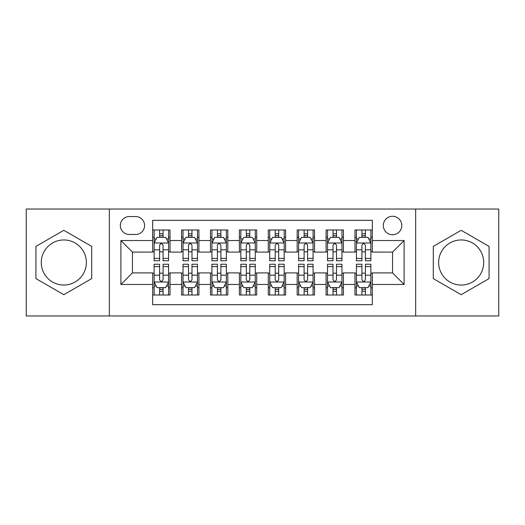 <?xml version="1.0" encoding="UTF-8"?>
<svg xmlns="http://www.w3.org/2000/svg" width="525" height="525" viewBox="0 0 525 525"><rect width="100%" height="100%" fill="white"/><g stroke="black" fill="none" stroke-linecap="round" stroke-linejoin="round"><path stroke-width="0.79" d="M461.18 239.958A22.542 22.542 0 0 0 438.637 262.5A22.542 22.542 0 0 0 461.18 285.042A22.542 22.542 0 0 0 483.722 262.5A22.542 22.542 0 0 0 461.18 239.958M392.549 216.261A9.247 9.247 0 0 0 383.296 225.507A9.247 9.247 0 0 0 392.549 234.754A9.247 9.247 0 0 0 401.796 225.507A9.247 9.247 0 0 0 392.549 216.261M63.82 285.042A22.542 22.542 0 0 1 41.278 262.5A22.542 22.542 0 0 1 63.82 239.958A22.542 22.542 0 0 1 86.362 262.5A22.542 22.542 0 0 1 63.82 285.042M415.662 315.965L498.75 315.965L498.75 209.035L415.662 209.035L415.662 315.965L109.338 315.965L109.338 209.035L26.25 209.035L26.25 315.965L109.338 315.965M372.317 229.989L354.979 229.989L354.979 240.535L343.416 240.535L343.416 252.098L354.979 252.098L354.979 240.535M343.416 240.535L343.416 229.989L326.077 229.989L326.077 240.535L314.521 240.535L314.521 252.098L326.077 252.098L326.077 240.535M314.521 240.535L314.521 229.989L297.176 229.989L297.176 240.535L285.62 240.535L285.62 252.098L297.176 252.098L297.176 240.535M285.62 240.535L285.62 229.989L268.282 229.989L268.282 240.535L256.718 240.535L256.718 252.098L268.282 252.098L268.282 240.535M256.718 240.535L256.718 229.989L239.38 229.989L239.38 240.535L227.824 240.535L227.824 252.098L239.38 252.098L239.38 240.535M227.824 240.535L227.824 229.989L210.479 229.989L210.479 240.535L198.923 240.535L198.923 252.098L210.479 252.098L210.479 240.535M198.923 240.535L198.923 229.989L181.584 229.989L181.584 252.098L170.021 252.098L170.021 229.989L152.683 229.989M152.683 295.011L170.021 295.011L170.021 272.902L181.584 272.902L181.584 295.011L198.923 295.011L198.923 272.902L210.479 272.902L210.479 284.465L198.923 284.465M210.479 284.465L210.479 295.011L227.824 295.011L227.824 272.902L239.38 272.902L239.38 284.465L227.824 284.465M239.38 284.465L239.38 295.011L256.718 295.011L256.718 272.902L268.282 272.902L268.282 284.465L256.718 284.465M268.282 284.465L268.282 295.011L285.62 295.011L285.62 272.902L297.176 272.902L297.176 284.465L285.62 284.465M297.176 284.465L297.176 295.011L314.521 295.011L314.521 272.902L326.077 272.902L326.077 284.465L314.521 284.465M326.077 284.465L326.077 295.011L343.416 295.011L343.416 272.902L354.979 272.902L354.979 284.465L343.416 284.465M129.275 234.465L135.634 234.465A8.958 8.958 0 0 0 144.592 225.507A8.958 8.958 0 0 0 135.634 216.549L129.275 216.549A8.958 8.958 0 0 0 120.317 225.507A8.958 8.958 0 0 0 129.275 234.465M415.662 209.035L109.338 209.035M372.317 240.535L372.317 220.31L152.683 220.31L152.683 252.098L132.451 252.098L132.451 272.902L152.683 272.902L152.683 304.69L372.317 304.69L372.317 272.902L392.549 272.902L392.549 252.098L372.317 252.098L372.317 240.535L404.106 240.535L404.106 284.465L372.317 284.465M152.683 284.465L120.894 284.465L120.894 240.535L152.683 240.535M354.979 284.465L354.979 295.011L372.317 295.011M152.683 237.215L154.127 237.215M159.62 237.215L163.085 237.215M168.577 237.215L170.021 237.215M152.683 251.81L154.127 251.81M159.62 251.81L163.085 251.81M168.577 251.81L170.021 251.81M152.683 273.19L154.127 273.19M159.62 273.19L163.085 273.19M168.577 273.19L170.021 273.19M152.683 287.785L154.127 287.785M159.62 287.785L163.085 287.785M168.577 287.785L170.021 287.785M181.584 251.81L183.028 251.81M188.521 251.81L191.986 251.81M197.479 251.81L198.923 251.81M181.584 237.215L183.028 237.215M188.521 237.215L191.986 237.215M197.479 237.215L198.923 237.215M181.584 273.19L183.028 273.19M188.521 273.19L191.986 273.19M197.479 273.19L198.923 273.19M181.584 287.785L183.028 287.785M188.521 287.785L191.986 287.785M197.479 287.785L198.923 287.785M210.479 273.19L211.929 273.19M217.416 273.19L220.887 273.19M226.373 273.19L227.824 273.19M210.479 287.785L211.929 287.785M217.416 287.785L220.887 287.785M226.373 287.785L227.824 287.785M210.479 237.215L211.929 237.215M217.416 237.215L220.887 237.215M226.373 237.215L227.824 237.215M210.479 251.81L211.929 251.81M217.416 251.81L220.887 251.81M226.373 251.81L227.824 251.81M239.38 273.19L240.824 273.19M246.317 273.19L249.782 273.19M255.275 273.19L256.718 273.19M239.38 287.785L240.824 287.785M246.317 287.785L249.782 287.785M255.275 287.785L256.718 287.785M239.38 237.215L240.824 237.215M246.317 237.215L249.782 237.215M255.275 237.215L256.718 237.215M239.38 251.81L240.824 251.81M246.317 251.81L249.782 251.81M255.275 251.81L256.718 251.81M268.282 273.19L269.725 273.19M275.218 273.19L278.683 273.19M284.176 273.19L285.62 273.19M268.282 287.785L269.725 287.785M275.218 287.785L278.683 287.785M284.176 287.785L285.62 287.785M268.282 237.215L269.725 237.215M275.218 237.215L278.683 237.215M284.176 237.215L285.62 237.215M268.282 251.81L269.725 251.81M275.218 251.81L278.683 251.81M284.176 251.81L285.62 251.81M297.176 273.19L298.627 273.19M304.113 273.19L307.584 273.19M313.071 273.19L314.521 273.19M297.176 287.785L298.627 287.785M304.113 287.785L307.584 287.785M313.071 287.785L314.521 287.785M297.176 237.215L298.627 237.215M304.113 237.215L307.584 237.215M313.071 237.215L314.521 237.215M297.176 251.81L298.627 251.81M304.113 251.81L307.584 251.81M313.071 251.81L314.521 251.81M326.077 273.19L327.521 273.19M333.014 273.19L336.479 273.19M341.972 273.19L343.416 273.19M326.077 287.785L327.521 287.785M333.014 287.785L336.479 287.785M341.972 287.785L343.416 287.785M326.077 237.215L327.521 237.215M333.014 237.215L336.479 237.215M341.972 237.215L343.416 237.215M326.077 251.81L327.521 251.81M333.014 251.81L336.479 251.81M341.972 251.81L343.416 251.81M354.979 273.19L356.423 273.19M361.915 273.19L365.38 273.19M370.873 273.19L372.317 273.19M354.979 287.785L356.423 287.785M361.915 287.785L365.38 287.785M370.873 287.785L372.317 287.785M354.979 237.215L356.423 237.215M361.915 237.215L365.38 237.215M370.873 237.215L372.317 237.215M354.979 251.81L356.423 251.81M361.915 251.81L365.38 251.81M370.873 251.81L372.317 251.81M132.451 252.098L120.894 240.535M132.451 272.902L120.894 284.465M404.106 240.535L392.549 252.098M404.106 284.465L392.549 272.902M63.82 294.702L91.704 278.598L91.704 246.402L63.82 230.298L35.93 246.402L35.93 278.598L63.82 294.702M489.07 246.402L461.18 230.298L433.296 246.402L433.296 278.598L461.18 294.702L489.07 278.598L489.07 246.402M163.085 233.743L159.62 233.743M168.577 258.412L163.085 258.412L163.085 260.767L168.577 260.767L168.577 243.141L165.69 237.359L157.021 237.359L154.127 243.141L154.127 260.767L159.62 260.767L159.62 258.412L154.127 258.412M154.127 243.141L154.127 229.989M168.577 243.141L168.577 229.989M159.62 237.359L159.62 229.989M163.085 229.989L163.085 237.359M163.085 258.412L163.085 245.306C161.93 243.082 160.775 243.082 159.62 245.306L159.62 258.412M159.62 291.257L163.085 291.257M154.127 266.588L159.62 266.588L159.62 264.233L154.127 264.233L154.127 281.859L157.021 287.641L165.69 287.641L168.577 281.859L168.577 264.233L163.085 264.233L163.085 266.588L168.577 266.588M168.577 281.859L168.577 295.011M154.127 281.859L154.127 295.011M163.085 287.641L163.085 295.011M159.62 295.011L159.62 287.641M159.62 266.588L159.62 279.694C160.775 281.918 161.93 281.918 163.085 279.694L163.085 266.588M191.986 233.743L188.521 233.743M197.479 258.412L191.986 258.412L191.986 260.767L197.479 260.767L197.479 243.141L194.585 237.359L185.916 237.359L183.028 243.141L183.028 260.767L188.521 260.767L188.521 258.412L183.028 258.412M183.028 243.141L183.028 229.989M197.479 243.141L197.479 229.989M188.521 237.359L188.521 229.989M191.986 229.989L191.986 237.359M191.986 258.412L191.986 245.306C190.831 243.082 189.676 243.082 188.521 245.306L188.521 258.412M220.887 233.743L217.416 233.743M226.373 258.412L220.887 258.412L220.887 260.767L226.373 260.767L226.373 243.141L223.486 237.359L214.817 237.359L211.929 243.141L211.929 260.767L217.416 260.767L217.416 258.412L211.929 258.412M211.929 243.141L211.929 229.989M226.373 243.141L226.373 229.989M217.416 237.359L217.416 229.989M220.887 229.989L220.887 237.359M220.887 258.412L220.887 245.306C219.732 243.082 218.577 243.082 217.416 245.306L217.416 258.412M249.782 233.743L246.317 233.743M255.275 258.412L249.782 258.412L249.782 260.767L255.275 260.767L255.275 243.141L252.387 237.359L243.718 237.359L240.824 243.141L240.824 260.767L246.317 260.767L246.317 258.412L240.824 258.412M240.824 243.141L240.824 229.989M255.275 243.141L255.275 229.989M246.317 237.359L246.317 229.989M249.782 229.989L249.782 237.359M249.782 258.412L249.782 245.306C248.627 243.082 247.472 243.082 246.317 245.306L246.317 258.412M278.683 233.743L275.218 233.743M284.176 258.412L278.683 258.412L278.683 260.767L284.176 260.767L284.176 243.141L281.282 237.359L272.613 237.359L269.725 243.141L269.725 260.767L275.218 260.767L275.218 258.412L269.725 258.412M269.725 243.141L269.725 229.989M284.176 243.141L284.176 229.989M275.218 237.359L275.218 229.989M278.683 229.989L278.683 237.359M278.683 258.412L278.683 245.306C277.528 243.082 276.373 243.082 275.218 245.306L275.218 258.412M188.521 291.257L191.986 291.257M183.028 266.588L188.521 266.588L188.521 264.233L183.028 264.233L183.028 281.859L185.916 287.641L194.585 287.641L197.479 281.859L197.479 264.233L191.986 264.233L191.986 266.588L197.479 266.588M197.479 281.859L197.479 295.011M183.028 281.859L183.028 295.011M191.986 287.641L191.986 295.011M188.521 295.011L188.521 287.641M188.521 266.588L188.521 279.694C189.676 281.918 190.831 281.918 191.986 279.694L191.986 266.588M217.416 291.257L220.887 291.257M211.929 266.588L217.416 266.588L217.416 264.233L211.929 264.233L211.929 281.859L214.817 287.641L223.486 287.641L226.373 281.859L226.373 264.233L220.887 264.233L220.887 266.588L226.373 266.588M226.373 281.859L226.373 295.011M211.929 281.859L211.929 295.011M220.887 287.641L220.887 295.011M217.416 295.011L217.416 287.641M217.416 266.588L217.416 279.694C218.571 281.918 219.726 281.918 220.887 279.694L220.887 266.588M246.317 291.257L249.782 291.257M240.824 266.588L246.317 266.588L246.317 264.233L240.824 264.233L240.824 281.859L243.718 287.641L252.387 287.641L255.275 281.859L255.275 264.233L249.782 264.233L249.782 266.588L255.275 266.588M255.275 281.859L255.275 295.011M240.824 281.859L240.824 295.011M249.782 287.641L249.782 295.011M246.317 295.011L246.317 287.641M246.317 266.588L246.317 279.694C247.472 281.918 248.627 281.918 249.782 279.694L249.782 266.588M275.218 291.257L278.683 291.257M269.725 266.588L275.218 266.588L275.218 264.233L269.725 264.233L269.725 281.859L272.613 287.641L281.282 287.641L284.176 281.859L284.176 264.233L278.683 264.233L278.683 266.588L284.176 266.588M284.176 281.859L284.176 295.011M269.725 281.859L269.725 295.011M278.683 287.641L278.683 295.011M275.218 295.011L275.218 287.641M275.218 266.588L275.218 279.694C276.373 281.918 277.528 281.918 278.683 279.694L278.683 266.588M307.584 233.743L304.113 233.743M313.071 258.412L307.584 258.412L307.584 260.767L313.071 260.767L313.071 243.141L310.183 237.359L301.514 237.359L298.627 243.141L298.627 260.767L304.113 260.767L304.113 258.412L298.627 258.412M298.627 243.141L298.627 229.989M313.071 243.141L313.071 229.989M304.113 237.359L304.113 229.989M307.584 229.989L307.584 237.359M307.584 258.412L307.584 245.306C306.429 243.082 305.274 243.082 304.113 245.306L304.113 258.412M304.113 291.257L307.584 291.257M298.627 266.588L304.113 266.588L304.113 264.233L298.627 264.233L298.627 281.859L301.514 287.641L310.183 287.641L313.071 281.859L313.071 264.233L307.584 264.233L307.584 266.588L313.071 266.588M313.071 281.859L313.071 295.011M298.627 281.859L298.627 295.011M307.584 287.641L307.584 295.011M304.113 295.011L304.113 287.641M304.113 266.588L304.113 279.694C305.268 281.918 306.423 281.918 307.584 279.694L307.584 266.588M336.479 233.743L333.014 233.743M341.972 258.412L336.479 258.412L336.479 260.767L341.972 260.767L341.972 243.141L339.084 237.359L330.415 237.359L327.521 243.141L327.521 260.767L333.014 260.767L333.014 258.412L327.521 258.412M327.521 243.141L327.521 229.989M341.972 243.141L341.972 229.989M333.014 237.359L333.014 229.989M336.479 229.989L336.479 237.359M336.479 258.412L336.479 245.306C335.324 243.082 334.169 243.082 333.014 245.306L333.014 258.412M333.014 291.257L336.479 291.257M327.521 266.588L333.014 266.588L333.014 264.233L327.521 264.233L327.521 281.859L330.415 287.641L339.084 287.641L341.972 281.859L341.972 264.233L336.479 264.233L336.479 266.588L341.972 266.588M341.972 281.859L341.972 295.011M327.521 281.859L327.521 295.011M336.479 287.641L336.479 295.011M333.014 295.011L333.014 287.641M333.014 266.588L333.014 279.694C334.169 281.918 335.324 281.918 336.479 279.694L336.479 266.588M365.38 233.743L361.915 233.743M370.873 258.412L365.38 258.412L365.38 260.767L370.873 260.767L370.873 243.141L367.979 237.359L359.31 237.359L356.423 243.141L356.423 260.767L361.915 260.767L361.915 258.412L356.423 258.412M356.423 243.141L356.423 229.989M370.873 243.141L370.873 229.989M361.915 237.359L361.915 229.989M365.38 229.989L365.38 237.359M365.38 258.412L365.38 245.306C364.225 243.082 363.07 243.082 361.915 245.306L361.915 258.412M361.915 291.257L365.38 291.257M356.423 266.588L361.915 266.588L361.915 264.233L356.423 264.233L356.423 281.859L359.31 287.641L367.979 287.641L370.873 281.859L370.873 264.233L365.38 264.233L365.38 266.588L370.873 266.588M370.873 281.859L370.873 295.011M356.423 281.859L356.423 295.011M365.38 287.641L365.38 295.011M361.915 295.011L361.915 287.641M361.915 266.588L361.915 279.694C363.07 281.918 364.225 281.918 365.38 279.694L365.38 266.588M181.584 284.465L170.021 284.465M181.584 240.535L170.021 240.535M168.505 242.996L154.199 242.996M154.127 238.947L156.22 238.947M166.484 238.947L168.577 238.947M159.62 249.834L154.127 249.834M168.577 249.834L163.085 249.834M163.085 235.587L159.62 235.587M154.199 282.004L168.505 282.004M168.577 286.053L166.484 286.053M156.22 286.053L154.127 286.053M163.085 275.166L168.577 275.166M154.127 275.166L159.62 275.166M159.62 289.413L163.085 289.413M197.407 242.996L183.1 242.996M183.028 238.947L185.122 238.947M195.385 238.947L197.479 238.947M188.521 249.834L183.028 249.834M197.479 249.834L191.986 249.834M191.986 235.587L188.521 235.587M226.301 242.996L212.002 242.996M211.929 238.947L214.023 238.947M224.28 238.947L226.373 238.947M217.416 249.834L211.929 249.834M226.373 249.834L220.887 249.834M220.887 235.587L217.416 235.587M255.202 242.996L240.896 242.996M240.824 238.947L242.918 238.947M253.181 238.947L255.275 238.947M246.317 249.834L240.824 249.834M255.275 249.834L249.782 249.834M249.782 235.587L246.317 235.587M284.104 242.996L269.798 242.996M269.725 238.947L271.819 238.947M282.082 238.947L284.176 238.947M275.218 249.834L269.725 249.834M284.176 249.834L278.683 249.834M278.683 235.587L275.218 235.587M183.1 282.004L197.407 282.004M197.479 286.053L195.385 286.053M185.122 286.053L183.028 286.053M191.986 275.166L197.479 275.166M183.028 275.166L188.521 275.166M188.521 289.413L191.986 289.413M212.002 282.004L226.301 282.004M226.373 286.053L224.28 286.053M214.023 286.053L211.929 286.053M220.887 275.166L226.373 275.166M211.929 275.166L217.416 275.166M217.416 289.413L220.887 289.413M240.896 282.004L255.202 282.004M255.275 286.053L253.181 286.053M242.918 286.053L240.824 286.053M249.782 275.166L255.275 275.166M240.824 275.166L246.317 275.166M246.317 289.413L249.782 289.413M269.798 282.004L284.104 282.004M284.176 286.053L282.082 286.053M271.819 286.053L269.725 286.053M278.683 275.166L284.176 275.166M269.725 275.166L275.218 275.166M275.218 289.413L278.683 289.413M312.998 242.996L298.699 242.996M298.627 238.947L300.72 238.947M310.977 238.947L313.071 238.947M304.113 249.834L298.627 249.834M313.071 249.834L307.584 249.834M307.584 235.587L304.113 235.587M298.699 282.004L312.998 282.004M313.071 286.053L310.977 286.053M300.72 286.053L298.627 286.053M307.584 275.166L313.071 275.166M298.627 275.166L304.113 275.166M304.113 289.413L307.584 289.413M341.9 242.996L327.593 242.996M327.521 238.947L329.615 238.947M339.878 238.947L341.972 238.947M333.014 249.834L327.521 249.834M341.972 249.834L336.479 249.834M336.479 235.587L333.014 235.587M327.593 282.004L341.9 282.004M341.972 286.053L339.878 286.053M329.615 286.053L327.521 286.053M336.479 275.166L341.972 275.166M327.521 275.166L333.014 275.166M333.014 289.413L336.479 289.413M370.801 242.996L356.495 242.996M356.423 238.947L358.516 238.947M368.78 238.947L370.873 238.947M361.915 249.834L356.423 249.834M370.873 249.834L365.38 249.834M365.38 235.587L361.915 235.587M356.495 282.004L370.801 282.004M370.873 286.053L368.78 286.053M358.516 286.053L356.423 286.053M365.38 275.166L370.873 275.166M356.423 275.166L361.915 275.166M361.915 289.413L365.38 289.413"/></g></svg>
